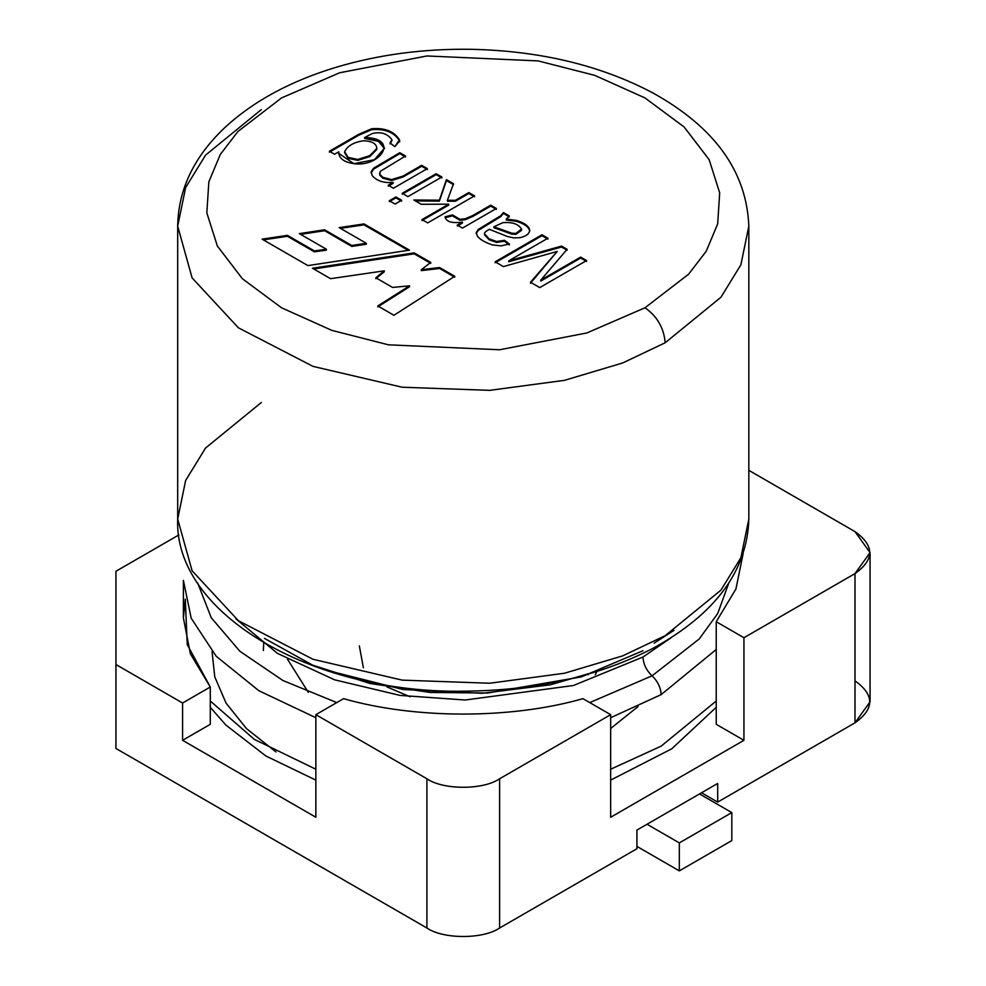 <?xml version="1.0" encoding="UTF-8"?>
<svg xmlns="http://www.w3.org/2000/svg" width="986" height="986" viewBox="0 0 986 986"><rect width="100%" height="100%" fill="white"/><g stroke="black" fill="none" stroke-linecap="round" stroke-linejoin="round"><path stroke-width="1.48" d="M644.992 307.78L688.61 274.207L706.259 251.196L717.685 223.847L719.681 192.8L709.144 159.658L684.136 126.997L644.992 97.934L594.669 75.33L538.097 60.898L426.913 55.968L339.677 72.754L281.528 97.934L237.909 131.508L220.26 154.519L208.835 181.88L206.838 212.914L217.388 246.069L242.383 278.73L281.528 307.78L331.851 330.384L388.422 344.817L499.606 349.759L586.843 332.96L644.992 307.78L586.843 332.96L499.606 349.759L388.422 344.817L331.851 330.384L281.528 307.78L242.383 278.73L217.388 246.069L206.838 212.914L208.835 181.88L220.26 154.519L237.909 131.508L281.528 97.934L339.677 72.754L426.913 55.968L538.097 60.898L594.669 75.33L644.992 97.934L684.136 126.997L709.144 159.658L719.681 192.8L717.685 223.847L706.259 251.196L688.61 274.207L644.992 307.78C657.169 316.296 663.898 327.956 665.193 342.758L720.951 297.23L740.88 264.815L748.83 226.176L740.88 264.815L720.951 297.23L665.193 342.758C663.898 327.956 657.169 316.296 644.992 307.78M371.192 171.65L372.153 175.545C376.664 180.869 383.64 183.174 393.081 182.447L393.081 183.384L388.262 186.169L393.081 183.384L393.081 182.447L388.262 185.245L393.426 188.227L427.382 168.618L421.651 165.315L427.382 168.618L393.426 188.227L388.262 185.245L393.081 182.447C383.64 183.174 376.664 180.869 372.153 175.545L371.192 171.65L373.645 168.175L399.811 152.707L405.517 155.998L380.251 171.379L379.881 174.362L382.839 177.295L391.565 179.588L403.089 176.038L421.651 165.315L421.651 166.252L427.382 169.555L421.651 166.252L421.651 165.315L403.089 176.038L391.565 179.588L382.839 177.295L379.881 174.362L380.251 171.379L405.517 155.998L399.811 152.707L373.645 168.175L371.069 172.587M395.891 196.941L401.622 200.257L395.053 204.053L389.322 200.737L395.891 196.941L395.891 197.878L401.622 201.181L395.891 197.878L395.891 196.941L389.322 200.737L395.053 204.053L401.622 200.257L395.891 196.941M490.695 205.187L496.402 208.477L462.446 228.074L457.282 225.091L462.446 222.096C451.847 223.514 446.054 221.751 445.105 216.797L452.475 214.911L459.957 219.336L465.256 218.756L472.947 215.429L490.695 205.187L490.695 206.111L496.402 209.402L490.695 206.111L490.695 205.187L472.947 215.429L465.256 218.756L459.957 219.336L452.475 214.911L445.105 216.797C446.054 221.751 451.847 223.514 462.446 222.096L457.282 225.091L462.446 228.074L496.402 208.477L490.695 205.187M580.643 257.112L586.596 260.55L539.749 287.592L530.505 282.255L557.25 251.418L503.378 266.59L495.12 261.82L541.967 234.779L547.908 238.218L508.727 260.834L561.552 246.093L567.123 249.31L540.747 280.147L580.643 257.112L580.643 258.049L586.596 261.475L580.643 258.049L580.643 257.112L540.747 280.147L567.123 249.31L561.552 246.093L508.727 260.834L547.908 238.218L541.967 234.779L495.12 261.82L503.378 266.59L557.25 251.418L530.505 282.255L539.749 287.592L586.596 260.55L580.643 257.112M409.486 250.148L307.915 265.604L262.079 239.142L287.431 235.358L314.398 250.912L326.391 249.236L299.35 233.62L324.616 229.8L351.78 245.477L366.324 243.308L339.147 227.618L364.056 223.921L409.486 250.148L364.056 223.921L364.056 224.857L408.204 250.345L364.056 224.857L364.056 223.921L339.147 227.618L366.324 243.308L366.324 244.245L366.324 243.308L351.78 245.477L351.78 246.414L366.324 244.245L351.78 246.414L351.78 245.477L324.616 229.8L324.616 230.724L351.78 246.414L324.616 230.724L324.616 229.8L299.35 233.62L326.391 249.236L326.391 250.161L326.391 249.236L314.398 250.912L314.398 251.849L326.391 250.161L314.398 251.849L314.398 250.912L287.431 235.358L287.431 236.283L314.398 251.849L287.431 236.283L287.431 235.358L262.079 239.142L307.915 265.604L409.486 250.148M454.756 276.29L393.932 315.274L377.798 305.956L409.51 285.829L392.564 287.431L375.826 277.769L384.293 270.842L330.556 278.681L312.451 268.229L414.206 252.884L430.746 262.424L421.293 269.708L439.608 267.539L454.756 276.29L439.608 267.539L421.293 269.708L430.746 262.424L414.206 252.884L312.451 268.229L330.556 278.681L384.293 270.842L375.826 277.769L392.564 287.431L409.51 285.829L377.798 305.956L393.932 315.274L454.756 276.29M484.631 234.212L489.167 239.795L496.611 242.433L504.462 241.213L504.462 240.276L496.611 241.508L489.167 238.858L484.594 233.953C484.027 232.893 485.605 231.353 489.352 229.331L507.642 236.578L513.681 237.872L519.979 237.688C526.401 236.233 529.63 233.645 529.655 229.948C528.841 226.016 524.379 222.824 516.27 220.371L506.274 219.102L506.274 220.026L509.294 215.922L506.274 219.102L516.27 220.371C524.379 222.824 528.841 226.016 529.655 229.948C529.63 233.645 526.401 236.233 519.979 237.688L513.681 237.872L507.642 236.578L489.352 229.331C485.605 231.353 484.027 232.893 484.594 233.953L489.167 238.858L496.611 241.508L504.462 240.276L509.355 243.973L501.011 245.871L492.507 244.922C485.691 242.753 480.724 239.943 477.618 236.504L476.152 232.708L478.296 229.418L500.789 215.688L503.439 212.532L509.294 215.922L503.439 212.532L500.789 215.688L478.296 229.418L476.127 233.115M468.831 192.553L474.537 195.844L427.69 222.898L421.983 219.607L448.716 204.176L421.244 204.287L413.8 199.985L439.374 200.183L446.436 179.625L453.535 183.729L447.41 200.257L455.409 200.306L468.831 192.553L468.831 193.49L474.537 196.781L468.831 193.49L468.831 192.553L455.409 200.306L447.41 200.257L453.535 183.729L446.436 179.625L439.374 200.183L413.8 199.985L421.244 204.287L448.716 204.176L421.983 219.607L427.69 222.898L474.537 195.844L468.831 192.553M436.157 173.696L441.888 176.999L407.945 196.608L402.214 193.293L436.157 173.696L436.157 174.633L441.888 177.936L436.157 174.633L436.157 173.696L402.214 193.293L407.945 196.608L441.888 176.999L436.157 173.696M391.898 139.655L390.062 142.982L394.831 146.631L399.663 140.924L399.503 139.802C394.055 131.286 384.75 127.613 371.562 128.772L358.731 134.318L329.398 151.252L358.731 134.318L371.562 128.772C384.75 127.613 394.055 131.286 399.503 139.802L394.831 146.631L390.062 142.982L391.898 139.655C387.387 133.554 380.879 131.508 372.4 133.504L364.647 137.51C400.267 138.126 380.189 167.484 353.9 163.676C343.683 162.111 338.629 158.167 338.74 151.832L334.562 154.235L329.398 151.252L334.562 154.235L338.74 151.832L338.592 153.237L353.9 163.676L374.421 159.72L384.515 148.122L378.834 140.604L364.647 137.51L372.4 133.504C380.879 131.508 387.387 133.554 391.898 139.655L391.91 140.628M410.053 696.757L386.993 686.934M359.335 645.879L363.378 667.732M596.764 671.823L595.273 674.732M261.327 402.498L205.569 448.026L185.639 480.441L177.69 519.08C173.782 612.885 311.132 693.885 464.332 691.186C536.31 690.533 599.291 676.186 653.274 648.147C715.392 613.945 747.24 570.919 748.83 519.08L740.88 557.719L720.951 590.133L665.193 635.662L622.634 655.887L564.485 673.241L489.722 683.236L402.177 680.13L312.981 659.277L238.402 620.712L192.11 570.808L177.69 519.08L192.11 570.808L238.402 620.712L312.981 659.277L402.177 680.13L489.722 683.236L564.485 673.241L622.634 655.887L665.193 635.662L720.951 590.133L740.88 557.719L748.83 519.08L748.83 226.176C746.685 171.453 714.542 126.96 652.399 92.684C600.375 65.273 539.958 50.816 471.16 49.3C423.857 48.61 379.006 54.55 336.62 67.134C290.685 80.963 253.377 101.151 224.709 127.699C193.909 156.885 178.232 189.706 177.69 226.176L192.11 277.904L238.402 327.808L312.981 366.373L402.177 387.227L489.722 390.345L564.485 380.337L622.634 362.984L665.193 342.758L622.634 362.984L564.485 380.337L489.722 390.345L402.177 387.227L312.981 366.373L238.402 327.808L192.11 277.904L177.69 226.176L185.639 187.537L205.569 155.122L261.327 109.594M654.088 643.192L674.005 630.337L654.088 643.192M323.248 669.42L403.003 689.51L482.216 693.294L550.274 684.826L603.272 669.42M235.851 618.801L277.423 653.385L334.611 679.822L399.946 695.389L465.195 700.011L573.47 685.504L642.971 657.033L670.862 637.93L642.971 657.033L573.47 685.504L465.195 700.011L399.946 695.389L334.611 679.822L277.423 653.385L235.851 618.801M642.971 650.723L581.395 676.889L487.676 693.022L430.204 692.455L369.96 683.458L312.611 665.143L264.458 638.386M652.066 675.829L699.185 639.014L717.722 613.514L728.765 583.145L717.722 613.514L699.185 639.014L652.066 675.829C646.397 670.394 643.377 664.133 642.971 657.033C643.377 664.133 646.397 670.394 652.066 675.829L589.751 702.587L652.066 675.829C657.724 681.252 660.756 687.525 661.15 694.625L716.23 649.478L661.15 694.625C660.756 687.525 657.724 681.252 652.066 675.829M197.755 583.145L211.238 617.729L239.881 651.278L282.908 680.5L336.768 702.587L282.908 680.5L239.881 651.278L211.238 617.729L197.755 583.145M183.396 580.372L191.173 618.185L216.23 656.294L258.887 690.742L315.853 717.709L258.887 690.742L216.23 656.294L191.173 618.185L183.396 580.372L183.396 617.951M610.667 717.709L661.15 694.625L610.667 717.709M210.289 700.997L254.314 739.377L315.853 769.228L254.314 739.377L210.289 700.997M610.667 769.228L661.15 746.143L716.23 700.997L661.15 746.143L610.667 769.228M276.006 751.961L246.537 728.654L226.053 703.104L214.788 676.938L212.039 651.573M610.667 728.494L638.028 706.568M287.555 659.301L308.322 692.369M636.919 846.395L679.329 870.885L679.329 842.907L647.013 824.247L679.329 842.907L679.329 870.885L731.822 840.577L731.822 812.587L731.822 840.577L679.329 870.885L636.919 846.395M699.518 793.94L731.822 812.587L679.329 842.907L731.822 812.587L699.518 793.94M340.429 228.358L364.056 224.857L340.429 228.358M300.631 234.36L324.616 230.724L300.631 234.36M263.361 239.881L287.431 236.283L263.361 239.881M377.798 306.892L409.51 286.753L409.51 285.829L409.51 286.753L377.798 306.892M375.826 278.705L384.293 271.766L384.293 270.842L384.293 271.766L375.826 278.705M313.721 268.968L414.206 253.821L414.206 252.884L414.206 253.821L430.746 263.361L414.206 253.821L313.721 268.968M421.293 270.632L421.293 269.708L421.293 270.632L439.608 268.475L439.608 267.539L439.608 268.475L454.756 277.226L439.608 268.475L421.293 270.632M530.505 283.179L557.25 251.418L530.505 283.179M495.12 262.757L541.967 235.716L541.967 234.779L541.967 235.716L547.908 239.142L541.967 235.716L495.12 262.757M508.727 261.771L508.727 260.834L508.727 261.771L561.552 247.018L561.552 246.093L561.552 247.018L567.123 250.247L561.552 247.018L508.727 261.771M540.747 281.084L540.747 280.147L540.747 281.084L580.643 258.049L540.747 281.084M529.679 231.266L529.655 229.948M506.274 220.026L516.27 221.308C524.379 223.76 528.841 226.94 529.655 230.872C528.841 226.94 524.379 223.76 516.27 221.308L506.274 220.026M484.594 233.953L484.582 234.668M476.152 232.708L477.618 236.504C480.724 239.943 485.691 242.753 492.507 244.922L501.011 245.871L509.355 243.973L504.462 240.276L504.462 241.213L509.355 244.898L504.462 241.213L496.611 242.433L489.167 239.795L484.594 234.89M476.152 233.645L478.296 230.354L500.789 216.612L503.439 212.532L503.439 213.469L509.294 216.846L503.439 213.469L500.789 216.612L478.296 230.354L476.152 233.645M493.9 226.78L502.724 222.7C512.178 221.862 518.439 223.982 521.495 229.048L515.863 233.411L511.722 233.177L493.9 226.78L493.9 227.704L493.9 226.78L511.722 233.177L515.863 233.411L521.495 229.048C518.439 223.982 512.178 221.862 502.724 222.7L493.9 226.78M493.9 227.704L511.722 234.113L515.863 234.348L521.532 230.354L515.863 234.348L511.722 234.113L493.9 227.704M457.282 226.016L462.446 223.033L462.446 222.096L462.446 223.033L457.282 226.016M445.105 217.733L452.475 215.835L452.475 214.911L452.475 215.835L459.957 220.26L465.256 219.693L472.947 216.365L490.695 206.111L472.947 216.365L465.256 219.693L459.957 220.26L452.475 215.835L445.105 217.733M421.983 220.531L448.716 205.1L448.716 204.176L448.716 205.1L421.983 220.531M415.439 200.934L439.374 201.119L446.436 179.625L446.436 180.561L453.535 184.665L446.436 180.561L439.374 201.119L415.439 200.934M447.41 201.181L447.41 200.257L447.41 201.181L455.409 201.243L455.409 200.306L455.409 201.243L468.831 193.49L455.409 201.243L447.41 201.181M389.322 201.674L395.891 197.878L389.322 201.674M402.214 194.23L436.157 174.633L402.214 194.23M371.093 173.055L373.645 169.111L399.811 153.643L399.811 152.707L399.811 153.643L405.517 156.934L399.811 153.643L373.645 169.111L371.093 173.055M379.647 173.622L379.881 175.298L382.839 178.219L391.565 180.524L403.089 176.962L421.651 166.252L403.089 176.962L391.565 180.524L382.839 178.219L379.881 175.298L379.647 173.622M329.398 152.189L358.731 135.242L371.562 129.708C384.75 128.537 394.055 132.223 399.503 140.727L399.626 141.38L399.503 140.727C394.055 132.223 384.75 128.537 371.562 129.708L358.731 135.242L329.398 152.189M390.062 143.919L391.898 140.591L390.062 143.919M364.647 138.447L364.647 137.51L364.647 138.447L378.513 141.343L384.491 148.59L378.513 141.343L364.647 138.447M338.617 153.705L338.74 151.832L338.617 153.705M344.607 152.83L344.619 151.733L348.169 157.452L357.832 159.436L369.787 155.665L376.825 148.504L369.787 155.665L357.832 159.436L348.169 157.452L344.619 151.733C347.479 145.854 353.764 142.194 363.464 140.788C372.079 141.06 376.541 143.636 376.825 148.504L369.787 156.589L369.787 155.665L369.787 156.589L357.832 160.373L348.169 158.389L344.619 152.67L348.169 158.389L357.832 160.373L369.787 156.589L376.825 149.441L376.837 148.418M376.825 148.504C376.541 143.636 372.079 141.06 363.464 140.788C353.764 142.194 347.479 145.854 344.619 151.733M115.941 571.264L178.873 534.93L115.941 571.264L115.941 748.473L426.913 928.011L426.913 778.78L315.853 714.665L315.853 817.258L182.583 740.313L182.583 703.006L115.941 664.527L115.941 571.264M748.83 470.334L854.998 531.627L748.83 470.334M610.667 714.665L499.606 778.78L499.606 928.011L636.919 848.736L636.919 830.076L717.685 783.451L717.685 802.099L854.998 722.824L854.998 573.593L743.937 637.72L743.937 740.313L610.667 817.258L610.667 714.665L610.667 817.258L743.937 740.313L716.23 724.316L743.937 740.313L743.937 637.72L716.23 621.722L716.23 724.316L716.23 621.722L735.913 589.024L743.111 553.799L735.913 589.024L716.23 621.722L743.937 637.72L854.998 573.593C874.607 559.604 874.607 545.615 854.998 531.627L870.059 552.616L854.998 573.593L854.998 722.824L717.685 802.099L701.539 792.769L717.685 802.099L717.685 783.451L636.919 830.076L636.919 848.736L499.606 928.011C483.251 939.325 443.269 939.325 426.913 928.011L115.941 748.473L115.941 664.527L182.583 703.006L182.583 740.313L315.853 817.258L315.853 714.665L343.559 698.667C415.439 719.213 511.081 719.213 582.96 698.667L610.667 714.665L582.96 698.667C511.081 719.213 415.439 719.213 343.559 698.667L315.853 714.665L426.913 778.78C443.269 790.106 483.251 790.106 499.606 778.78L610.667 714.665M210.289 724.316L182.583 740.313L210.289 724.316L210.289 687.008L210.289 724.316M854.998 680.858C874.607 694.847 874.607 708.835 854.998 722.824L870.059 701.835L870.059 552.616M185.294 599.131L183.396 617.902L190.372 653.743L210.289 687.008L182.583 703.006L210.289 687.008L187.254 644.597L185.294 599.131M499.606 778.78C483.251 790.106 443.269 790.106 426.913 778.78L426.913 928.011C443.269 939.325 483.251 939.325 499.606 928.011L499.606 778.78M588.05 674.165L588.05 674.794M177.69 519.08L177.69 226.176M716.23 707.319L671.737 748.818L610.667 780.111M315.853 780.111L265.85 755.979L225.917 725.104L210.289 707.319M263.361 650.538L263.755 642.86M521.532 229.418L521.532 230.354M379.61 173.154L379.61 174.078M399.663 140.924L399.663 141.848"/></g></svg>
